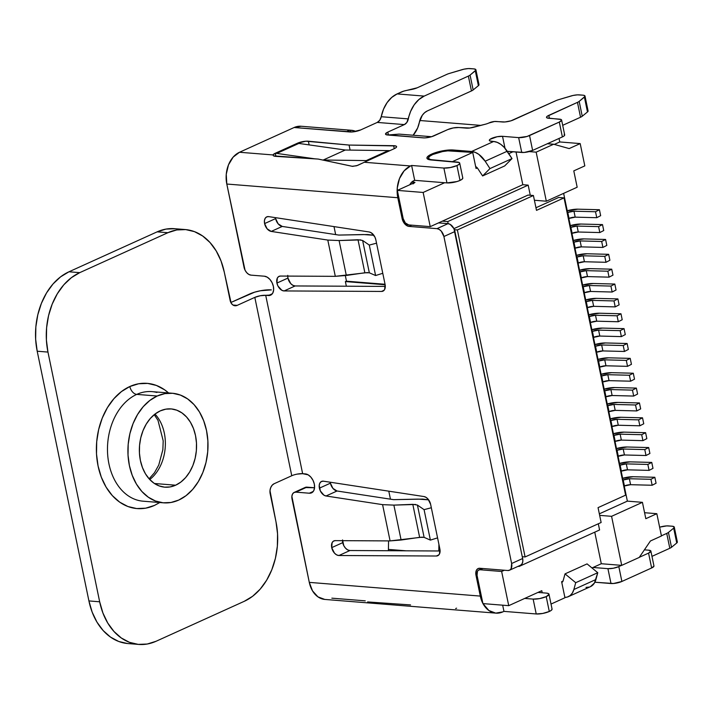 <?xml version="1.0" encoding="UTF-8"?>
<svg xmlns="http://www.w3.org/2000/svg" width="713" height="713" viewBox="0 0 713 713"><rect width="100%" height="100%" fill="white"/><g stroke="black" fill="none" stroke-linecap="round" stroke-linejoin="round"><path stroke-width="1.07" d="M573.867 589.508A20.419 13.012 65.6 0 1 568.377 596.656A20.419 13.012 65.6 0 1 564.874 597.414L567.281 597.066L570.15 595.569L572.387 593.002L573.867 589.508L595.908 579.526L573.867 589.508L575.721 582.69L597.761 572.708L587.066 563.894L565.026 573.876L587.066 563.894L597.761 572.708L575.721 582.69L573.867 589.508M568.377 596.656L590.426 586.665A20.419 13.012 -114.4 0 0 595.908 579.526L597.761 572.708L594.428 583.02L590.337 586.71M561.71 582.138L562.7 581.692L561.71 582.138M563.163 580.703A4.715 3.004 65.6 0 1 561.897 582.352A4.715 3.004 65.6 0 1 561.764 582.405L563.163 580.703L565.026 573.876L575.721 582.69L565.026 573.876L563.163 580.703M585.997 587.396L589.321 587.075M367.792 160.657L389.833 150.675A47.111 30.035 -114.4 0 0 388.282 150.603L366.241 160.585A47.111 30.035 65.6 0 1 367.792 160.657L389.833 150.675A47.111 30.035 65.6 0 0 388.282 150.603L366.241 160.585L323.381 160.015L366.241 160.585A47.111 30.035 65.6 0 1 367.792 160.657M323.274 159.997L345.27 150.024L388.282 150.603L345.27 150.024L323.274 159.997M315.208 158.874L276.796 153.411L298.836 143.429L345.27 150.024L298.836 143.429A47.111 30.035 -114.4 0 0 297.339 143.26L275.298 153.25A47.111 30.035 65.6 0 1 276.796 153.411L298.836 143.429A47.111 30.035 65.6 0 0 297.339 143.26L275.298 153.25L275.94 156.379L275.298 153.25A47.111 30.035 65.6 0 1 276.796 153.411L315.208 158.874M475.66 166.592A4.715 3.004 65.6 0 1 477.817 168.589L475.66 166.592M431.579 136.709L400.011 134.178A25.124 18.253 94.6 0 0 398.834 134.133L387.703 135.007L423.192 137.859A7.852 2.014 168.3 0 0 434.083 135.791L447.782 129.579A7.852 2.014 168.3 0 1 458.664 127.52L466.32 128.126A7.852 2.014 168.3 0 0 473.726 127.253L485.33 124.231A7.852 2.014 168.3 0 0 488.806 123.037L489.537 122.707A4.715 1.203 168.3 0 1 496.07 121.468L502.522 121.985A7.852 2.014 168.3 0 0 513.405 119.918L555.953 100.649A7.852 2.014 168.3 0 1 558.484 99.722L570.89 96.014A7.852 2.014 168.3 0 1 579.241 94.874L582.824 95.159A7.852 2.014 168.3 0 1 585.008 96.068A7.852 2.014 168.3 0 1 584.402 97.093L579.17 101.38L582.245 116.237L587.476 111.959L582.245 116.237A7.852 2.014 -11.7 0 1 580.542 117.235L577.468 102.369L580.542 117.235L562.7 125.319L580.542 117.235A7.852 2.014 -11.7 0 0 582.245 116.237L579.17 101.38A7.852 2.014 168.3 0 1 577.468 102.369L548.814 115.354L549.429 118.34L548.814 115.354A7.852 2.014 168.3 0 0 546.497 117.378A7.852 2.014 168.3 0 0 548.68 118.278L559.438 119.142A7.852 2.014 168.3 0 1 561.612 120.042A7.852 2.014 168.3 0 1 559.304 122.066L529.545 135.55L532.62 150.416L562.379 136.932L532.62 150.416A7.852 2.014 -11.7 0 1 521.738 152.475L518.654 137.618L521.738 152.475L507.264 151.316L524.215 152.448L532.62 150.416L529.545 135.55A7.852 2.014 168.3 0 1 518.654 137.618L502.522 136.317L505 148.268L502.522 136.317A7.852 2.014 168.3 0 0 493.922 137.538A7.852 2.014 168.3 0 0 489.323 140.408A7.852 2.014 168.3 0 0 491.507 141.317L493.654 141.486L471.614 151.468L493.654 141.486L497.219 142.359L500.82 144.365L504.216 147.386L512.005 158.589L504.652 165.951L482.612 175.942L489.965 168.58L482.612 175.942L504.652 165.951L512.005 158.589L489.965 168.58L485.17 161.218L489.965 168.58L512.005 158.589L507.21 151.236L485.17 161.218L478.78 154.347L475.179 152.341L471.614 151.468L453.334 150.006L453.513 150.898L453.334 150.006A15.704 4.028 168.3 0 0 436.124 152.43A15.704 4.028 168.3 0 0 426.935 158.179A15.704 4.028 168.3 0 0 431.294 159.988L457.104 162.056A9.421 2.415 168.3 0 1 459.716 163.143A9.421 2.415 168.3 0 1 456.944 165.576L458.985 164.391L459.725 163.304L459.065 162.484L431.294 159.988L428.014 159.284L426.909 157.921L428.156 156.111L436.588 152.288L448.379 150.06L471.614 151.468L471.801 152.368L471.614 151.468L471.801 152.368L471.614 151.468L493.654 141.486L471.614 151.468A20.419 13.012 65.6 0 1 485.17 161.218L507.21 151.236A20.419 13.012 -114.4 0 0 493.654 141.486L489.867 140.96L489.314 140.274L489.938 139.374L497.113 136.744L502.522 136.317L518.654 137.618L527.032 136.468L559.304 122.066L561.621 120.176L561.069 119.499L547.04 117.921L546.488 117.244L547.112 116.335L577.468 102.369A7.852 2.014 -11.7 0 0 579.17 101.38L584.972 96.407L584.152 95.39L582.824 95.159L577.45 94.856L573.083 95.453L558.484 99.722A7.852 2.014 -11.7 0 0 555.953 100.649L510.891 120.845L505 121.959L494.581 121.486L488.806 123.037A7.852 2.014 168.3 0 1 485.33 124.231L469.742 128.01L458.664 127.52L453.254 127.948L447.782 129.579L431.561 136.709L425.697 137.832M482.612 175.942L477.817 168.589L482.612 175.942M454.404 229.711L457.372 229.951L525.098 556.951L522.273 556.728L525.098 556.951L601.13 522.504L598.055 507.638L625.604 495.161L564.045 197.884L558.671 197.456L564.045 197.884L536.497 210.362L533.413 195.505L528.039 195.068L533.413 195.505L457.372 229.951L454.404 229.711M535.953 207.741L558.671 197.456L535.953 207.741M423.932 137.894L386.063 134.659L385.51 133.973L387.836 132.083L404.36 124.597L377.257 122.422L360.733 129.909L352.32 131.95L294.13 127.511L239.506 152.261L273.017 154.944L275.289 153.25L297.339 143.26L305.886 141.21L349.067 145.06L395.733 145.951L396.597 146.628L396.089 147.582L394.289 148.652L364.263 162.261L410.51 165.969L404.137 170.835L399.485 178.58L397.257 188.027L397.801 197.733L402.114 218.543L403.077 218.107L402.114 218.543A7.852 5.009 65.6 0 0 409.03 226.404L411.766 225.165L409.03 226.404L436.989 228.65L448.014 223.659L436.989 228.65A7.852 5.009 65.6 0 1 443.905 236.511L511.631 563.511L511.141 568.644L509.733 570.115L507.79 570.516L479.822 568.27L477.888 568.671L476.471 570.142L475.803 572.459L475.99 575.275L480.295 596.086L482.87 603.412A25.124 18.253 -85.4 0 1 480.295 596.086L309.29 582.378L291.875 496.328L292.535 494.011L293.952 492.54L295.886 492.139L309.335 493.218L311.857 492.692L313.693 490.785L314.558 487.772L314.326 484.118L313.025 480.375L310.859 477.122L308.159 474.84L302.642 473.682L265.708 295.316L270.913 295.013L272.749 293.096L273.623 290.084L273.382 286.43L272.09 282.687L269.924 279.434L267.223 277.161L264.389 276.207L250.949 275.129L248.775 274.398L246.698 272.651L245.031 270.147L226.796 184.034L397.801 197.733A25.124 18.253 -85.4 0 1 410.51 165.969L364.263 162.261A25.124 18.253 94.6 0 0 363.336 162.716L357.552 165.425L352.632 166.379L318.212 159.07L275.031 156.316L273.453 155.862L273.017 154.944L239.506 152.261A25.124 18.253 94.6 0 0 226.796 184.034L397.801 197.733L402.114 218.543L403.112 221.422L406.856 225.673L409.03 226.404L436.989 228.65L439.163 229.381L441.249 231.128L443.905 236.511L454.93 231.52A7.852 5.009 -114.4 0 0 448.014 223.659L438.513 222.893L448.014 223.659L450.188 224.39L453.931 228.641L528.039 195.068L453.931 228.641L522.647 558.52L511.631 563.511L443.905 236.511L454.93 231.52L522.647 558.52L522.825 561.327L522.157 563.644L520.748 565.115M457.372 229.951L533.413 195.505L536.497 210.362L564.045 197.884L625.604 495.161L598.055 507.638L601.13 522.504L525.098 556.951L457.372 229.951M428.531 158.161A14.135 3.618 168.3 0 0 432.452 159.792L452.951 161.726L432.515 160.086L429.502 159.151L428.513 157.921L429.636 156.299L432.693 154.516A14.135 3.618 168.3 0 1 452.292 150.799L472.728 152.439L476.052 168.491L477.327 167.911L476.052 168.491L472.728 152.439L447.835 150.844L442.541 151.566L432.693 154.516A14.135 3.618 168.3 0 0 428.531 158.161L428.825 159.578M346.482 281.189L345.324 275.583L346.482 281.189L385.056 284.273L346.482 281.189M414.975 182.403L397.337 190.389L403.184 218.633L405.314 222.937L408.718 224.925L430.233 226.645L408.718 224.925A6.283 4.002 65.6 0 1 403.184 218.633L397.337 190.389L423.148 192.457L430.233 226.645L442.354 221.155L447.728 221.583L442.354 221.155L522.807 184.703L516.034 152.021L522.807 184.703L430.233 226.645L423.148 192.457L444.627 182.733L423.148 192.457L397.337 190.389L414.975 182.403L411.686 182.136L414.975 182.403L412.979 183.918M419.814 120.506L480.856 125.399L419.814 120.506M547.379 143.732L553.653 144.231L536.158 152.154L529.171 151.593L536.158 152.154L546.318 201.209L536.158 152.154L553.653 144.231L569.17 148.58L553.653 144.231L547.379 143.732M512.95 151.771L508.788 153.66L512.95 151.771M561.621 581.701L563.047 581.059L561.621 581.701L564.946 597.752L551.024 604.063L564.946 597.752L561.621 581.701M591.986 567.949L601.291 563.733L621.727 565.364L639.222 557.441L621.727 565.364L611.576 516.319L599.66 515.365L611.576 516.319L642.431 502.335L645.818 518.69L656.833 513.699L661.45 535.989L650.434 540.98L639.222 557.441L650.434 540.98L661.45 535.989L656.833 513.699L644.579 512.709L656.833 513.699L645.818 518.69L642.431 502.335L627.369 501.132L642.431 502.335L611.576 516.319L621.727 565.364L601.291 563.733L591.986 567.949M482.915 603.599L508.725 605.667L541.782 590.694L508.725 605.667L501.64 571.478L504.385 570.24L501.64 571.478L480.134 569.758L482.87 568.519L480.134 569.758L501.64 571.478L508.725 605.667L482.915 603.599L477.059 575.355A6.283 4.002 65.6 0 1 478.771 569.981A6.283 4.002 65.6 0 1 480.134 569.758L478.583 570.079L477.452 571.256L477.059 575.355L482.915 603.599M542.219 592.77L541.782 590.694L542.219 592.77M594.758 532.165L601.291 563.733L594.758 532.165M452.889 161.423L472.728 152.439L452.889 161.423M598.314 523.779L599.588 529.973L598.314 523.779M522.807 184.703L528.181 185.139L530.276 195.246L528.181 185.139L447.728 221.583L448.165 223.668L447.728 221.583L528.181 185.139L522.807 184.703M534.402 200.255L546.318 201.209L577.173 187.225L573.787 170.879L577.173 187.225L546.318 201.209L534.402 200.255M519.037 565.908L519.144 566.425L518.093 566.336L519.144 566.425L599.588 529.973L519.144 566.425L519.037 565.908M563.635 193.357L627.369 501.132L599.339 513.832L627.369 501.132L563.635 193.357M573.787 170.879L584.812 165.888L580.195 143.589L569.17 148.58L580.195 143.589L584.812 165.888L573.787 170.879M559.028 138.447L559.758 141.949L580.195 143.589L559.758 141.949L554.313 144.418L559.758 141.949L559.028 138.447M385.145 284.754L345.386 281.564L346.456 281.082L345.386 281.564L385.145 284.754M346.349 286.216L345.386 281.564L346.349 286.216M335.654 234.595L334.005 226.6L335.654 234.595M390.448 499.162L388.79 491.177L390.448 499.162M622.645 478.307A10.989 2.816 168.3 0 1 633.269 476.721L654.837 477.282L633.269 476.721L622.155 478.45M656.067 483.227L654.837 477.282L656.067 483.227L652.163 485.25L650.924 479.296L654.837 477.282L650.924 479.296L652.163 485.25L630.595 484.697L629.365 478.744L650.924 479.296L629.365 478.744L630.595 484.697A4.715 1.203 -11.7 0 0 624.436 485.954L623.207 480.009A4.715 1.203 168.3 0 1 629.365 478.744L623.207 480.009L624.249 486.043L630.595 484.697L652.163 485.25L656.067 483.227M619.57 463.441A10.989 2.816 168.3 0 1 630.194 461.864L651.753 462.416L630.194 461.864L619.08 463.593M652.983 468.361L651.753 462.416L652.983 468.361L649.08 470.384L647.85 464.439L651.753 462.416L647.85 464.439L649.08 470.384L627.52 469.831L626.29 463.887L647.85 464.439L626.29 463.887L627.52 469.831A4.715 1.203 -11.7 0 0 621.362 471.088L620.132 465.143A4.715 1.203 168.3 0 1 626.29 463.887L620.132 465.143L621.166 471.177L627.52 469.831L649.08 470.384L652.983 468.361M616.487 448.575A10.989 2.816 168.3 0 1 627.11 446.998L648.678 447.55L627.11 446.998L615.996 448.727M649.908 453.495L648.678 447.55L649.908 453.495L646.005 455.518L644.775 449.573L648.678 447.55L644.775 449.573L646.005 455.518L624.436 454.965L623.207 449.021L644.775 449.573L623.207 449.021L624.436 454.965A4.715 1.203 -11.7 0 0 618.287 456.222L617.048 450.277A4.715 1.203 168.3 0 1 623.207 449.021L617.048 450.277L618.091 456.311L624.436 454.965L646.005 455.518L649.908 453.495M613.412 433.718A10.989 2.816 168.3 0 1 624.035 432.131L645.604 432.684L624.035 432.131L612.922 433.861M646.834 438.629L645.604 432.684L646.834 438.629L642.921 440.652L641.691 434.707L645.604 432.684L641.691 434.707L642.921 440.652L621.362 440.099L620.132 434.155L641.691 434.707L620.132 434.155L621.362 440.099A4.715 1.203 -11.7 0 0 615.203 441.365L613.973 435.411A4.715 1.203 168.3 0 1 620.132 434.155L613.973 435.411L615.016 441.445L621.362 440.099L642.921 440.652L646.834 438.629M610.337 418.852A10.989 2.816 168.3 0 1 620.961 417.274L642.52 417.827L620.961 417.274L609.847 419.003M643.75 423.772L642.52 417.827L643.75 423.772L639.846 425.795L638.616 419.85L642.52 417.827L638.616 419.85L639.846 425.795L618.287 425.242L617.048 419.297L638.616 419.85L617.048 419.297L618.287 425.242A4.715 1.203 -11.7 0 0 612.128 426.499L610.898 420.554A4.715 1.203 168.3 0 1 617.048 419.297L610.898 420.554L611.932 426.588L618.287 425.242L639.846 425.795L643.75 423.772M607.253 403.986A10.989 2.816 168.3 0 1 617.877 402.408L639.445 402.961L617.877 402.408L606.763 404.137M640.675 408.906L639.445 402.961L640.675 408.906L636.771 410.929L635.541 404.984L639.445 402.961L635.541 404.984L636.771 410.929L615.203 410.376L613.973 404.431L635.541 404.984L613.973 404.431L615.203 410.376A4.715 1.203 -11.7 0 0 609.045 411.633L607.815 405.688A4.715 1.203 168.3 0 1 613.973 404.431L607.815 405.688L608.857 411.722L615.203 410.376L636.771 410.929L640.675 408.906M604.178 389.129A10.989 2.816 168.3 0 1 614.802 387.542L636.361 388.095L614.802 387.542L603.688 389.271M637.6 394.039L636.361 388.095L637.6 394.039L633.688 396.063L632.458 390.118L636.361 388.095L632.458 390.118L633.688 396.063L612.128 395.51L610.898 389.565L632.458 390.118L610.898 389.565L612.128 395.51A4.715 1.203 -11.7 0 0 605.97 396.767L604.74 390.822A4.715 1.203 168.3 0 1 610.898 389.565L604.74 390.822L605.774 396.856L612.128 395.51L633.688 396.063L637.6 394.039M601.095 374.263A10.989 2.816 168.3 0 1 611.727 372.676L633.287 373.229L611.727 372.676L600.613 374.405M634.517 379.173L633.287 373.229L634.517 379.173L630.613 381.197L629.383 375.252L633.287 373.229L629.383 375.252L630.613 381.197L609.045 380.644L607.815 374.699L629.383 375.252L607.815 374.699L609.045 380.644A4.715 1.203 -11.7 0 0 602.895 381.91L601.665 375.965A4.715 1.203 168.3 0 1 607.815 374.699L601.665 375.965L602.699 381.99L609.045 380.644L630.613 381.197L634.517 379.173M598.02 359.397A10.989 2.816 168.3 0 1 608.644 357.819L630.212 358.372L608.644 357.819L597.53 359.548M631.442 364.316L630.212 358.372L631.442 364.316L627.538 366.339L626.299 360.395L630.212 358.372L626.299 360.395L627.538 366.339L605.97 365.787L604.74 359.842L626.299 360.395L604.74 359.842L605.97 365.787A4.715 1.203 -11.7 0 0 599.811 367.043L598.581 361.099A4.715 1.203 168.3 0 1 604.74 359.842L598.581 361.099L599.624 367.133L605.97 365.787L627.538 366.339L631.442 364.316M594.945 344.531A10.989 2.816 168.3 0 1 605.569 342.953L627.128 343.506L605.569 342.953L594.455 344.682M628.358 349.45L627.128 343.506L628.358 349.45L624.454 351.473L623.224 345.529L627.128 343.506L623.224 345.529L624.454 351.473L602.895 350.921L601.665 344.976L623.224 345.529L601.665 344.976L602.895 350.921A4.715 1.203 -11.7 0 0 596.736 352.177L595.507 346.233A4.715 1.203 168.3 0 1 601.665 344.976L595.507 346.233L596.54 352.267L602.895 350.921L624.454 351.473L628.358 349.45M591.861 329.673A10.989 2.816 168.3 0 1 602.485 328.087L624.053 328.64L602.485 328.087L591.371 329.816M625.283 334.584L624.053 328.64L625.283 334.584L621.38 336.607L620.15 330.663L624.053 328.64L620.15 330.663L621.38 336.607L599.811 336.055L598.581 330.11L620.15 330.663L598.581 330.11L599.811 336.055A4.715 1.203 -11.7 0 0 593.662 337.311L592.423 331.367A4.715 1.203 168.3 0 1 598.581 330.11L592.423 331.367L593.466 337.401L599.811 336.055L621.38 336.607L625.283 334.584M588.786 314.807A10.989 2.816 168.3 0 1 599.41 313.221L620.978 313.773L599.41 313.221L588.296 314.95M622.208 319.727L620.978 313.773L622.208 319.727L618.296 321.75L617.066 315.797L620.978 313.773L617.066 315.797L618.296 321.75L596.736 321.189L595.507 315.244L617.066 315.797L595.507 315.244L596.736 321.189A4.715 1.203 -11.7 0 0 590.578 322.454L589.348 316.51A4.715 1.203 168.3 0 1 595.507 315.244L589.348 316.51L590.391 322.534L596.736 321.189L618.296 321.75L622.208 319.727M585.712 299.941A10.989 2.816 168.3 0 1 596.335 298.364L617.895 298.916L596.335 298.364L585.221 300.093M619.125 304.861L617.895 298.916L619.125 304.861L615.221 306.884L613.991 300.939L617.895 298.916L613.991 300.939L615.221 306.884L593.662 306.332L592.423 300.387L613.991 300.939L592.423 300.387L593.662 306.332A4.715 1.203 -11.7 0 0 587.503 307.588L586.273 301.644A4.715 1.203 168.3 0 1 592.423 300.387L586.273 301.644L587.307 307.677L593.662 306.332L615.221 306.884L619.125 304.861M582.628 285.075A10.989 2.816 168.3 0 1 593.252 283.498L614.82 284.05L593.252 283.498L582.138 285.227M616.05 289.995L614.82 284.05L616.05 289.995L612.146 292.018L610.916 286.073L614.82 284.05L610.916 286.073L612.146 292.018L590.578 291.465L589.348 285.521L610.916 286.073L589.348 285.521L590.578 291.465A4.715 1.203 -11.7 0 0 584.428 292.722L583.189 286.778A4.715 1.203 168.3 0 1 589.348 285.521L583.189 286.778L584.232 292.811L590.578 291.465L612.146 292.018L616.05 289.995M579.553 270.218A10.989 2.816 168.3 0 1 590.177 268.632L611.736 269.184L590.177 268.632L579.063 270.361M612.975 275.129L611.736 269.184L612.975 275.129L609.062 277.152L607.832 271.207L611.736 269.184L607.832 271.207L609.062 277.152L587.503 276.599L586.273 270.655L607.832 271.207L586.273 270.655L587.503 276.599A4.715 1.203 -11.7 0 0 581.345 277.865L580.115 271.911A4.715 1.203 168.3 0 1 586.273 270.655L580.115 271.911L581.157 277.945L587.503 276.599L609.062 277.152L612.975 275.129M576.469 255.352A10.989 2.816 168.3 0 1 587.102 253.766L608.661 254.327L587.102 253.766L575.988 255.495M609.891 260.272L608.661 254.327L609.891 260.272L605.988 262.295L604.758 256.35L608.661 254.327L604.758 256.35L605.988 262.295L584.428 261.742L583.189 255.789L604.758 256.35L583.189 255.789L584.428 261.742A4.715 1.203 -11.7 0 0 578.27 262.999L577.04 257.054A4.715 1.203 168.3 0 1 583.189 255.789L577.04 257.054L578.074 263.088L584.428 261.742L605.988 262.295L609.891 260.272M573.395 240.486A10.989 2.816 168.3 0 1 584.018 238.908L605.587 239.461L584.018 238.908L572.904 240.637M606.816 245.406L605.587 239.461L606.816 245.406L602.913 247.429L601.674 241.484L605.587 239.461L601.674 241.484L602.913 247.429L581.345 246.876L580.115 240.932L601.674 241.484L580.115 240.932L581.345 246.876A4.715 1.203 -11.7 0 0 575.186 248.133L573.956 242.188A4.715 1.203 168.3 0 1 580.115 240.932L573.956 242.188L574.999 248.222L581.345 246.876L602.913 247.429L606.816 245.406M570.32 225.62A10.989 2.816 168.3 0 1 580.943 224.042L602.503 224.595L580.943 224.042L569.83 225.771M603.733 230.54L602.503 224.595L603.733 230.54L599.829 232.563L598.599 226.618L602.503 224.595L598.599 226.618L599.829 232.563L578.27 232.01L577.04 226.066L598.599 226.618L577.04 226.066L578.27 232.01A4.715 1.203 -11.7 0 0 572.111 233.267L570.881 227.322A4.715 1.203 168.3 0 1 577.04 226.066L570.881 227.322L571.915 233.356L578.27 232.01L599.829 232.563L603.733 230.54M567.236 210.763A10.989 2.816 168.3 0 1 577.869 209.176L599.428 209.729L577.869 209.176L566.746 210.905M600.658 215.674L599.428 209.729L600.658 215.674L596.754 217.697L595.524 211.752L599.428 209.729L595.524 211.752L596.754 217.697L575.186 217.144L573.956 211.2L595.524 211.752L573.956 211.2L575.186 217.144A4.715 1.203 -11.7 0 0 569.036 218.41L567.806 212.456A4.715 1.203 168.3 0 1 573.956 211.2L567.806 212.456L568.84 218.49L575.186 217.144L596.754 217.697L600.658 215.674M156.922 392.462A54.963 39.937 94.6 0 0 136.744 394.387A7.852 5.009 65.6 0 1 129.828 386.517A62.815 45.641 -85.4 0 1 168.562 392.952L164.605 389.815L156.397 385.448L147.636 383.407L138.67 383.763L129.828 386.517A7.852 5.009 -114.4 0 0 136.744 394.387A54.963 39.937 94.6 0 0 107.601 453.682A54.963 39.937 94.6 0 0 143.126 501.194L163.562 502.834A54.963 39.937 -85.4 0 1 128.037 455.322A54.963 39.937 -85.4 0 1 157.181 396.018L136.744 394.387L157.181 396.018L164.917 393.612L172.76 393.291L180.425 395.082L187.608 398.906L194.043 404.61L199.471 411.989L203.686 420.759L206.529 430.572L207.884 441.053L207.715 451.81L206.012 462.416L202.849 472.469L198.339 481.587L192.67 489.421L186.048 495.66L178.731 500.071A54.963 39.937 -85.4 0 1 163.562 502.834M149.739 479.519A39.26 28.52 94.6 0 0 154.979 414.075A39.26 28.52 94.6 0 1 149.739 479.519M175.648 485.205L154.445 483.503L175.648 485.205A39.26 28.52 -85.4 0 1 164.819 487.175A39.26 28.52 -85.4 0 1 139.445 453.236A39.26 28.52 -85.4 0 1 160.265 410.884A39.26 28.52 -85.4 0 1 171.093 408.914A39.26 28.52 -85.4 0 1 196.467 442.844A39.26 28.52 -85.4 0 1 175.648 485.205L180.879 482.05L185.612 477.594L189.658 472.006L192.875 465.491L195.139 458.307L196.351 450.732L196.476 443.049L195.505 435.563L193.473 428.549L190.469 422.292L186.592 417.025L181.993 412.943L176.86 410.216L171.387 408.941L165.781 409.164L160.265 410.884L155.033 414.03L150.3 418.486L146.254 424.083L143.037 430.599L140.773 437.782L139.561 445.358L139.436 453.04L140.408 460.527L142.44 467.532L145.443 473.797L149.32 479.065L153.919 483.147L159.044 485.874L164.525 487.148L170.131 486.926L175.648 485.205M287.749 275.352L287.936 278.079A7.852 5.009 -114.4 0 0 295.146 285.949L284.122 290.94A7.852 5.009 65.6 0 1 276.92 283.07L287.936 278.079L290.735 283.605L292.909 285.334L295.146 285.949L385.296 286.412L295.146 285.949L284.122 290.94L381.535 291.439L383.362 290.922L384.672 289.425L385.082 284.425L375.84 239.818L374.895 237.037L371.33 232.821L369.218 231.983L268.739 216.627L266.68 216.895L265.165 218.33L264.434 220.691L264.603 223.588L275.619 218.597A7.852 5.009 -114.4 0 0 282.25 226.431L271.225 231.422A7.852 5.009 65.6 0 1 264.603 223.588L267.134 228.82L271.225 231.422L327.793 240.067L335.306 276.332L280.467 276.056L278.64 276.573L277.33 278.079L276.92 283.07L277.963 286.038L281.885 290.325L284.122 290.94L381.535 291.439L384.093 290.28L381.535 291.439A7.852 5.009 65.6 0 0 382.943 291.154A7.852 5.009 65.6 0 0 385.082 284.425L375.84 239.818A7.852 5.009 65.6 0 0 369.218 231.983L268.739 216.627A7.852 5.009 65.6 0 0 266.742 216.868A7.852 5.009 65.6 0 0 264.603 223.588L275.619 218.597L278.15 223.829L282.25 226.431L338.818 235.076L367.917 234.532L373.853 235.281L363.389 234.541L338.818 235.076L282.25 226.431L271.225 231.422L327.793 240.067L335.306 276.332L367.658 272.544M437.791 555.694L437.737 555.721A7.852 5.009 65.6 0 0 439.876 549.001L430.634 504.385A7.852 5.009 65.6 0 0 424.012 496.56L323.524 481.195A7.852 5.009 65.6 0 0 321.527 481.444A7.852 5.009 65.6 0 0 319.397 488.164L330.413 483.173A7.852 5.009 -114.4 0 1 330.262 482.229L330.413 483.173A7.852 5.009 -114.4 0 0 337.035 490.999L326.019 495.99A7.852 5.009 65.6 0 1 319.397 488.164L330.413 483.173L332.944 488.405L337.035 490.999L393.603 499.653L422.711 499.1L428.647 499.858L418.174 499.109L393.603 499.653L337.035 490.999L326.019 495.99L382.587 504.644L390.091 540.909L335.262 540.632L333.434 541.149L332.124 542.646L331.714 547.637L342.73 542.646A7.852 5.009 -114.4 0 0 349.94 550.525L338.916 555.516A7.852 5.009 65.6 0 1 331.714 547.637L334.504 553.172L336.679 554.901L338.916 555.516L436.329 556.015L438.147 555.498L439.458 553.992L439.876 549.001L430.634 504.385L428.103 499.162L426.116 497.398L424.012 496.56L323.524 481.195L321.474 481.471L319.959 482.906L319.219 485.259L320.342 490.945L323.907 495.161L326.019 495.99L382.587 504.644L390.091 540.909L422.444 537.121M548.983 594.187A9.421 2.415 168.3 0 0 546.372 593.109L548.333 593.537L548.992 594.348L546.211 596.621L549.286 611.487A9.421 2.415 -11.7 0 1 536.221 613.964L533.146 599.098L539.643 598.59L546.211 596.621A9.421 2.415 168.3 0 1 533.146 599.098L524.715 598.421L533.146 599.098L536.221 613.964L503.957 611.38L502.674 605.185L503.957 611.38L502.852 611.879L503.957 611.38L536.221 613.964L542.718 613.447L549.286 611.487A9.421 2.415 -11.7 0 0 552.058 609.054L548.983 594.187A9.421 2.415 168.3 0 1 546.211 596.621L549.286 611.487L551.327 610.301L552.058 609.027M462.79 177.983L462.06 179.248L460.019 180.434A9.421 2.415 -11.7 0 1 446.953 182.911L443.878 168.054L446.953 182.911L414.69 180.327L446.953 182.911L456.997 181.548L460.019 180.434L456.944 165.576A9.421 2.415 168.3 0 1 443.878 168.054L411.615 165.469L414.69 180.327L411.196 182.653L409.823 184.738A9.421 6.845 -85.4 0 1 413.585 180.826L414.69 180.327L411.615 165.469L410.51 165.969L411.615 165.469L443.878 168.054L450.375 167.537L456.944 165.576L460.019 180.434A9.421 2.415 -11.7 0 0 462.79 178.009L459.716 163.143M138.732 644.427A62.815 45.641 -85.4 0 1 99.668 601.79L88.92 600.925A62.815 45.641 94.6 0 0 127.983 643.563L138.732 644.427A62.815 45.641 -85.4 0 0 156.067 641.272L244.229 601.326A62.815 45.641 -85.4 0 0 276.002 521.898L270.156 493.663A7.852 5.704 -85.4 0 1 274.122 483.735L291.76 475.74L254.817 297.383L237.188 305.369L234.96 305.761L232.839 304.959L231.146 303.087L224.292 272.188L221.039 260.976L216.217 250.958L210.014 242.527L202.67 236.003L194.462 231.636L185.701 229.595L176.726 229.951L167.894 232.705L79.731 272.651L71.362 277.687L63.796 284.817L57.316 293.765L52.165 304.184L48.546 315.681L46.603 327.802L46.407 340.092L47.958 352.079L99.668 601.79L102.922 613.002L107.743 623.019L113.946 631.451L121.29 637.975L129.499 642.342L138.26 644.383L147.234 644.026L156.067 641.272L244.229 601.326L252.598 596.291L260.165 589.161L266.644 580.213L271.796 569.794L275.414 558.297L277.357 546.176L277.553 533.885L276.002 521.898L269.986 490.624L270.682 487.674L272.134 485.25L274.122 483.735L291.76 475.74L254.817 297.383L237.188 305.369L232.946 305.03L237.188 305.369A7.852 5.704 -85.4 0 1 235.023 305.761A7.852 5.704 -85.4 0 1 230.139 300.431L224.292 272.188A62.815 45.641 -85.4 0 0 185.22 229.55A62.815 45.641 -85.4 0 0 167.894 232.705L79.731 272.651L68.974 271.787L60.614 276.831L53.038 283.952L46.559 292.9L41.407 303.328L37.798 314.816L35.846 326.937L35.65 339.228L37.201 351.215L88.92 600.925L92.164 612.137L96.986 622.155L103.189 630.586L110.533 637.119L118.75 641.486L127.502 643.527M154.454 505.428L145.621 508.182L136.646 508.547L127.894 506.506L119.677 502.139L112.333 495.615L106.13 487.175L101.308 477.166L98.064 465.945L96.505 453.967L96.71 441.677L98.652 429.547L102.262 418.059L107.413 407.64L113.902 398.692L121.468 391.562L129.828 386.517A62.815 45.641 -85.4 0 0 98.064 465.945A62.815 45.641 -85.4 0 0 154.454 505.428L159.774 502.531M438.789 550.98L438.914 544.384L438.789 550.98M388.576 540.9L388.416 549.402L406.027 550.81L388.416 549.402L388.576 540.9M388.318 550.721A9.421 6.845 94.6 0 0 388.416 549.402L388.318 550.721M443.771 608.955L444.885 609.045M509.492 570.231L520.508 565.24A7.852 5.009 -114.4 0 0 522.647 558.52L511.631 563.511A7.852 5.009 65.6 0 1 509.492 570.231A7.852 5.009 65.6 0 1 507.79 570.516L479.822 568.27A7.852 5.009 65.6 0 0 478.12 568.555A7.852 5.009 65.6 0 0 475.99 575.275L476.97 574.83L475.99 575.275L480.295 596.086L309.29 582.378A25.124 18.253 94.6 0 0 324.914 599.437L495.918 613.135A25.124 18.253 -85.4 0 1 482.977 603.608L488.94 610.56L495.731 613.118L502.852 611.879A25.124 18.253 -85.4 0 1 495.918 613.135M650.88 551.087A7.852 2.014 168.3 0 1 648.563 553.11L650.889 551.22L648.696 550.186A7.852 2.014 168.3 0 1 650.88 551.087L653.955 565.953A7.852 2.014 -11.7 0 1 651.646 567.976L648.563 553.11L639.32 557.308L648.563 553.11L651.646 567.976L621.888 581.46L618.813 566.594A7.852 2.014 168.3 0 1 607.922 568.662L613.34 568.234L618.813 566.594L621.888 581.46A7.852 2.014 -11.7 0 1 611.005 583.528L607.922 568.662L593.047 567.468L607.922 568.662L611.005 583.528L594.874 582.227L613.483 583.501L621.888 581.46L651.646 567.976L653.964 566.086M674.275 527.112A7.852 2.014 168.3 0 1 673.669 528.146L674.15 526.862L672.092 526.203A7.852 2.014 168.3 0 1 674.275 527.112L677.35 541.978A7.852 2.014 -11.7 0 1 676.744 543.003L673.669 528.146L668.438 532.424L673.669 528.146L676.744 543.003L671.512 547.29L668.438 532.424A7.852 2.014 168.3 0 1 666.726 533.413A7.852 2.014 -11.7 0 0 668.438 532.424L671.512 547.29A7.852 2.014 -11.7 0 1 669.81 548.279L666.726 533.413L661.414 535.82L666.726 533.413L669.81 548.279L651.967 556.363L669.81 548.279A7.852 2.014 -11.7 0 0 671.512 547.29L676.744 543.003L677.314 542.317L676.494 541.301M331.848 598.171L365.252 600.845M618.813 566.594L621.549 565.356L618.813 566.594M648.696 550.186L644.4 549.839L648.696 550.186M672.092 526.203L666.717 525.9L660.158 527.059A7.852 2.014 168.3 0 1 668.509 525.918L672.092 526.203M546.372 593.109L537.941 592.432L546.372 593.109M561.612 120.042L564.687 134.909A7.852 2.014 -11.7 0 1 562.379 136.932L559.304 122.066L562.379 136.932L564.081 135.942L564.696 135.042L564.152 134.356M585.008 96.068L588.082 110.925A7.852 2.014 -11.7 0 1 587.476 111.959L584.402 97.093L587.476 111.959L587.967 110.684L587.227 110.257M354.521 130.916L350.217 130.238L350.591 132.012L350.217 130.238L348.39 130.479L350.217 130.238A25.124 18.253 -85.4 0 1 351.393 130.283L301.064 126.246A25.124 18.253 94.6 0 0 294.13 127.511L349.842 131.976L347.677 131.032L349.842 131.976A7.852 2.014 168.3 0 0 360.733 129.909L377.257 122.422A7.852 5.704 94.6 0 0 381.232 116.718L408.335 118.893A7.852 5.704 -85.4 0 1 404.36 124.597L377.257 122.422L379.762 120.247L381.232 116.718L408.335 118.893A31.408 22.816 -85.4 0 1 424.199 96.095L397.096 93.92A31.408 22.816 94.6 0 0 381.232 116.718L383.514 109.205L387.088 102.627L391.722 97.423L397.096 93.92L403.816 91.104L417.185 87.806L446.855 74.366A7.852 2.014 168.3 0 1 449.395 73.439L463.985 69.17L468.352 68.573L473.735 68.876L475.794 69.535L475.874 70.124L470.072 75.097A7.852 2.014 168.3 0 1 468.37 76.086L424.199 96.095L397.096 93.92L401.294 92.022A7.852 2.014 168.3 0 1 406.766 90.382L411.713 89.446A7.852 2.014 168.3 0 0 417.185 87.806L446.855 74.366A7.852 2.014 168.3 0 1 449.395 73.439L461.792 69.731A7.852 2.014 168.3 0 1 470.152 68.591L473.735 68.876A7.852 2.014 168.3 0 1 475.91 69.785A7.852 2.014 168.3 0 1 475.304 70.81L478.387 85.676L478.869 84.401M351.393 130.283A25.124 18.253 -85.4 0 1 355.858 131.433M271.35 289.888L260.512 290.744L254.612 292.178L230.834 302.508L249.577 294.023A15.704 4.028 168.3 0 1 271.35 289.888M304.968 487.549L314.558 487.763L306.911 487.148A7.852 5.009 -114.4 0 0 305.209 487.425L294.193 492.416A7.852 5.009 65.6 0 1 295.886 492.139L306.911 487.148L295.886 492.139L309.335 493.218L313.274 491.426L309.335 493.218A10.205 6.506 65.6 0 0 311.545 492.852A10.205 6.506 65.6 0 0 313.889 482.478A10.205 6.506 65.6 0 0 305.333 473.895L302.642 473.682A7.852 2.014 -11.7 0 0 291.76 475.74M275.468 217.652L275.619 218.597A7.852 5.009 -114.4 0 1 275.468 217.652M342.543 539.928L343.773 545.623L345.529 548.181L347.694 549.91L349.94 550.525L440.09 550.989L349.94 550.525L338.916 555.516L436.329 556.015L438.887 554.857L436.329 556.015A7.852 5.009 65.6 0 0 437.737 555.721M270.655 295.146L270.61 295.164A10.205 6.506 65.6 0 0 272.945 284.79A10.205 6.506 65.6 0 0 264.389 276.207L250.949 275.129A7.852 5.009 65.6 0 1 244.033 267.268L226.796 184.034L226.253 174.32L228.481 164.872L233.133 157.127L239.506 152.261L294.13 127.511L301.225 126.263M324.727 599.419L317.936 596.852L312.517 590.872L309.29 582.378L292.054 499.136A7.852 5.009 65.6 0 1 294.193 492.416M273.453 155.862L318.212 159.07L352.097 166.281L356.518 165.79L363.336 162.716A25.124 18.253 -85.4 0 1 364.263 162.261L394.289 148.652A7.852 2.014 168.3 0 0 396.597 146.628A7.852 2.014 168.3 0 0 393.638 145.693L349.067 145.06L350.11 150.095L349.067 145.06L308.364 141.21L309.121 144.891L308.364 141.21A7.852 2.014 168.3 0 0 297.339 143.26L275.289 153.25L275.94 156.379L275.289 153.25A7.852 2.014 168.3 0 0 273.017 154.944L273.453 155.862L273.017 154.944M394.253 148.669L393.638 145.693L394.253 148.669M410.545 604.918L367.614 601.941M456.605 608.171A25.124 18.253 -85.4 0 1 455.669 608.554M297.223 474.1L302.642 473.682L265.708 295.316L260.29 295.743L254.817 297.383A7.852 2.014 168.3 0 1 265.708 295.316L268.391 295.53L272.339 293.747L268.391 295.53A10.205 6.506 65.6 0 0 270.61 295.164M431.329 507.754L424.075 509.652L417.417 505.045L424.075 509.652L431.329 507.754M415.626 504.456L393.879 505.116L382.587 504.644L393.879 505.116L412.809 504.341L417.417 505.045L424.11 537.361L430.385 540.106L437.568 537.869L430.385 540.106L424.075 509.652L430.385 540.106L424.11 537.361L417.417 505.045M342.516 540.668A7.852 5.009 -114.4 0 0 342.73 542.646L331.714 547.637A7.852 5.009 65.6 0 1 333.844 540.917A7.852 5.009 65.6 0 1 335.262 540.632L390.091 540.909L401.107 540.017L393.879 505.116L401.107 540.017L419.636 537.344L412.809 504.341L419.636 537.344L424.092 537.352M376.544 243.178L369.289 245.076L362.632 240.477L369.289 245.076L376.544 243.178M360.84 239.889L339.094 240.548L327.793 240.067L339.094 240.548L358.015 239.764L362.632 240.477L369.325 272.794L375.599 275.53L382.774 273.293L375.599 275.53L369.289 245.076L375.599 275.53L369.325 272.794L362.632 240.477M287.722 276.091A7.852 5.009 -114.4 0 0 287.936 278.079L276.92 283.07A7.852 5.009 65.6 0 1 279.059 276.35A7.852 5.009 65.6 0 1 280.467 276.056L335.306 276.332L346.322 275.45L339.094 240.548L346.322 275.45L364.851 272.767L358.015 239.764L364.851 272.767L369.307 272.785M388.683 135.051L387.703 135.007A7.852 2.014 168.3 0 1 385.519 134.106A7.852 2.014 168.3 0 1 387.836 132.083L404.36 124.597L406.865 122.422L410.617 111.38L414.191 104.802L418.825 99.597L424.199 96.095L468.37 76.086A7.852 2.014 168.3 0 0 470.072 75.097L473.156 89.954A7.852 2.014 -11.7 0 1 471.445 90.952L468.37 76.086L471.445 90.952L427.283 110.961L424.591 112.707L422.274 115.31L419.342 122.36A23.556 17.112 -85.4 0 1 413.121 135.229L417.631 128.001L419.342 122.36A15.704 11.408 -85.4 0 1 427.283 110.961L471.445 90.952A7.852 2.014 -11.7 0 0 473.156 89.954L478.387 85.676L473.156 89.954L470.072 75.097L475.304 70.81L478.387 85.676A7.852 2.014 -11.7 0 0 478.993 84.642L475.91 69.785M387.836 132.083L388.442 135.042L387.836 132.083M174.943 228.73L165.977 229.096L157.136 231.85L68.974 271.787A62.815 45.641 94.6 0 0 37.201 351.215L47.958 352.079L99.668 601.79L88.92 600.925L37.201 351.215L47.958 352.079A62.815 45.641 -85.4 0 1 79.731 272.651L68.974 271.787L157.136 231.85L167.894 232.705L157.136 231.85A62.815 45.641 94.6 0 1 174.471 228.686L185.22 229.55M178.731 500.071L170.995 502.478L163.152 502.799L155.487 501.007L148.295 497.184L141.869 491.48L136.441 484.1L132.226 475.33L129.383 465.518L128.019 455.037L128.197 444.279L129.9 433.673L133.064 423.611L137.564 414.494L143.242 406.668L149.864 400.43L157.181 396.018A54.963 39.937 -85.4 0 1 172.35 393.255A54.963 39.937 -85.4 0 1 207.875 440.768A54.963 39.937 -85.4 0 1 178.731 500.071M172.35 393.255L151.914 391.624A54.963 39.937 94.6 0 0 136.744 394.387A54.963 39.937 94.6 0 0 107.476 450.215A54.963 39.937 94.6 0 0 138.117 500.348M393.202 134.677L390.216 134.989M478.771 569.981L482.14 568.457M149.097 478.815L154.436 472.781L158.749 465.081L162.867 449.645L163.197 440.848L157.992 420.367L154.231 414.663"/></g></svg>
